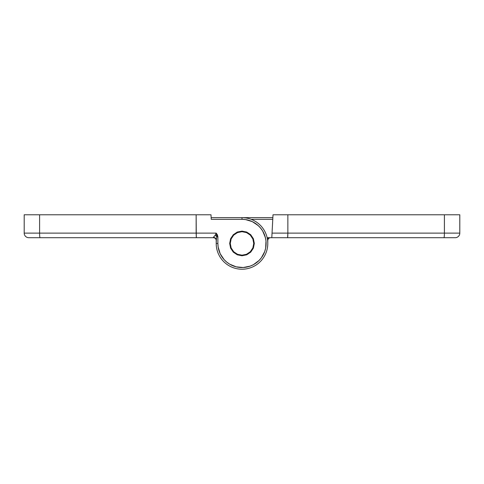 <?xml version="1.0" encoding="UTF-8"?>
<svg xmlns="http://www.w3.org/2000/svg" width="484" height="484" viewBox="0 0 484 484"><rect width="100%" height="100%" fill="white"/><g stroke="black" fill="none" stroke-linecap="round" stroke-linejoin="round"><path stroke-width="0.73" d="M272.831 218.133L272.855 217.643L272.831 218.133L272.855 217.643L242 217.643L272.855 217.643L272.77 219.319L251.148 219.319L272.77 219.319M455.002 237.698L270.338 237.698C268.753 237.904 267.864 238.86 267.676 240.566L267.791 240.566A2.868 2.868 0 0 1 270.659 237.698A2.868 2.868 0 0 0 267.791 240.566L267.791 243.434L267.676 240.566C267.864 238.86 268.753 237.904 270.338 237.698L268.287 237.698L267.356 238.721L268.287 237.698L267.15 237.698L271.802 237.698L273.006 214.775L459.8 214.775L459.8 233.119L459.8 214.775L444.403 214.775L444.403 233.119L287.853 233.119L287.853 214.775L287.853 233.119L272.044 233.119L271.802 237.698L287.611 237.698L287.78 236.355L287.853 233.119L272.044 233.119L273.006 214.775L444.403 214.775L444.403 233.119L287.853 233.119L287.611 237.698L443.925 237.698A4.586 0.478 -90 0 0 444.403 233.119L459.8 233.119A4.586 4.586 0 0 1 455.214 237.698A4.586 4.586 0 0 0 459.8 233.119L444.403 233.119A4.586 0.478 90 0 1 443.925 237.698L455.214 237.698M287.78 236.355L287.853 233.119L287.78 236.355M287.702 237.354L287.611 237.698M256.048 263.036L255.401 263.484M220.032 253.386L219.724 252.66M211.169 218.133L211.145 217.643L211.169 218.133L211.145 217.643L242 217.643A25.791 25.791 0 0 1 267.791 243.434A25.791 25.791 0 0 1 242 269.225A25.791 25.791 0 0 1 216.209 243.434A25.791 25.791 0 0 0 242 269.225A25.791 25.791 0 0 0 267.791 243.434A25.791 25.791 0 0 0 242 217.643L211.145 217.643L211.23 219.319L242 219.319L242 217.643L242 219.319A24.115 24.115 0 0 1 266.115 243.434A24.115 24.115 0 0 1 242 267.549A24.115 24.115 0 0 1 217.885 243.434L216.209 243.434L217.885 243.434L218.145 246.973L220.202 253.743L224.134 259.63L226.7 262.074L229.604 264.119L236.144 266.823L243.186 267.519L250.125 266.139L253.368 264.7L259.049 260.483L261.366 257.797L264.706 251.559L265.649 248.135L266 241.068L265.389 237.571L262.685 231.037L260.64 228.133L258.196 225.568L252.309 221.636L245.539 219.579L242 219.319L211.23 219.319L210.994 214.775L196.147 214.775L196.298 237.354L196.147 233.119L24.2 233.119A4.586 4.586 0 0 0 28.786 237.698L40.075 237.698A4.586 0.478 -90 0 1 39.597 233.119L39.597 214.775L24.2 214.775L24.2 233.119L24.2 214.775L196.147 214.775L196.147 233.119L39.597 233.119L39.597 214.775L210.994 214.775L211.199 218.677M28.786 237.698A4.586 4.586 0 0 1 24.2 233.119L39.597 233.119A4.586 0.478 90 0 0 40.075 237.698L196.389 237.698L196.147 233.119L196.298 237.354M216.209 233.119L216.886 236.664L215.174 235.297L216.209 233.119L216.886 236.664L216.209 239.979A2.868 2.638 0 0 0 213.341 237.335A2.868 2.638 180 0 1 216.209 239.979L216.209 243.434L216.451 238.388L216.886 236.664L217.885 236.664L217.885 243.434L217.885 236.664L216.209 233.119L196.147 233.119L216.209 233.119L217.334 234.764L217.885 236.664L216.886 236.664A2.868 1.149 -144 0 0 215.174 235.297L213.341 237.335L215.174 235.297M213.341 237.698A2.868 2.868 0 0 1 216.209 240.566A2.868 2.868 0 0 0 213.341 237.698L213.341 237.335L213.341 237.698L196.389 237.698L213.341 237.698M215.737 234.353L216.07 233.494M242 255.183L237.505 254.288L233.693 251.74L231.146 247.929L230.251 243.434L231.146 238.939L233.693 235.127L237.505 232.58L242 231.685L246.495 232.58L250.307 235.127L252.854 238.939L253.749 243.434L252.854 247.929L250.307 251.74L246.495 254.288L242 255.183M196.389 237.698L28.998 237.698M247.475 219.948L250.494 220.861M255.395 223.378L259.049 226.379M259.599 226.948L261.602 229.386M264.276 234.208L265.649 238.727M263.968 253.386L262.479 256.169M219.433 251.928L218.514 248.909M254.324 243.434L253.386 238.715L250.712 234.722L246.713 232.048L242 231.11L237.287 232.048L233.288 234.722L230.614 238.715L229.676 243.434L230.614 248.147L233.288 252.146L237.287 254.82L242 255.758L246.713 254.82L250.712 252.146L253.386 248.147L254.324 243.434"/></g></svg>
